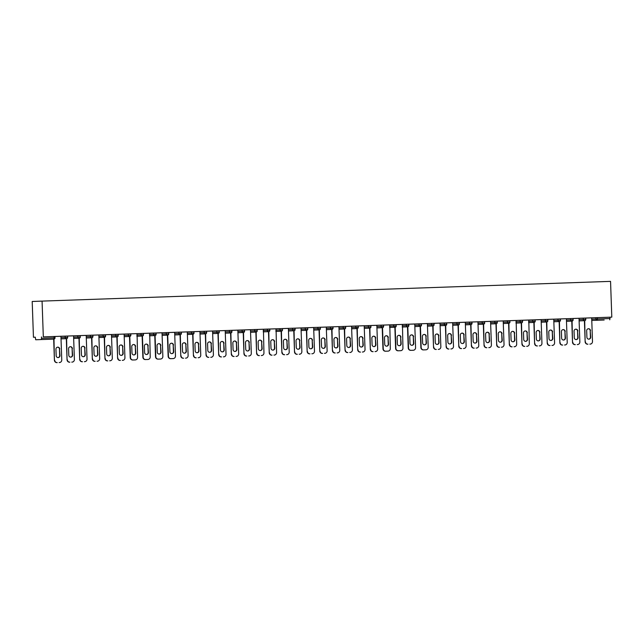 <?xml version="1.0" encoding="UTF-8"?>
<svg xmlns="http://www.w3.org/2000/svg" width="644" height="644" viewBox="0 0 644 644"><rect width="100%" height="100%" fill="white"/><g stroke="black" fill="none" stroke-linecap="round" stroke-linejoin="round"><path stroke-width="0.97" d="M33.448 337.255L35.299 337.19L33.448 337.255L32.2 301.481L42.069 301.102L610.552 281.372L611.8 317.138L43.317 336.876L42.069 301.102M604.161 320.02L591.756 320.446M551.948 345.442L551.94 345.442A2.504 2.431 -92.2 0 1 551.948 345.442L552.238 345.434A2.504 2.431 87.8 0 0 554.581 342.849L553.751 319.166L597.399 317.645L597.447 318.981L609.997 318.538L609.957 317.21L611.8 317.138M597.399 317.645L609.957 317.21M609.997 318.538L609.747 319.802M41.272 339.541L53.822 339.106L41.272 339.541L41.522 338.277L54.08 337.842L54.032 336.506L54.949 336.474M591.691 317.854L592.488 341.529A2.504 2.431 87.8 0 1 590.154 344.113L589.848 344.129A2.504 2.431 -92.2 0 1 589.848 344.129L590.146 344.113A2.504 2.431 87.8 0 0 590.154 344.113L589.856 344.129M43.317 336.876L54.032 336.506M35.291 337.182L35.678 339.758L48.236 339.316A1.248 1.216 87.8 0 0 48.244 339.316L53.83 339.106A1.248 1.216 87.8 0 0 53.83 339.106L54.08 337.842L55.03 337.81L54.982 336.474L67.588 336.039M60.979 337.617L67.668 337.376L67.62 336.039L80.218 335.596M73.617 337.182L80.307 336.933L80.259 335.596L92.857 335.162M86.248 336.74L92.937 336.498L92.897 335.162L105.495 334.719M98.886 336.305L105.576 336.055L105.527 334.719L118.134 334.284M111.525 335.862L118.214 335.621L118.166 334.284L130.764 333.842M136.753 333.656L143.403 333.407M149.384 333.214L156.041 332.964M158.319 359.111L158.022 359.119A2.504 2.431 -92.2 0 1 155.502 356.704L155.8 356.696A2.504 2.431 87.8 0 0 158.319 359.111L160.219 359.046A2.504 2.431 -92.2 0 1 160.211 359.046L160.509 359.03A2.504 2.431 87.8 0 0 162.852 356.446L162.022 332.771L168.68 332.529M170.958 358.668L170.66 358.684A2.504 2.431 -92.2 0 1 168.14 356.269L168.438 356.253A2.504 2.431 87.8 0 0 170.958 358.668L172.858 358.603A2.504 2.431 -92.2 0 1 172.85 358.603L173.139 358.595A2.504 2.431 87.8 0 0 175.482 356.011L174.661 332.328L181.31 332.087M185.496 358.169A2.504 2.431 -92.2 0 1 185.488 358.169L185.778 358.153A2.504 2.431 87.8 0 0 188.12 355.569L187.291 331.893L193.949 331.652M198.135 357.726A2.504 2.431 -92.2 0 1 198.127 357.726L198.416 357.718A2.504 2.431 87.8 0 0 200.759 355.134L199.93 331.451L206.619 331.209L206.635 332.546A1.248 1.216 87.8 0 1 205.468 333.842A1.248 1.216 87.8 0 0 205.468 333.842A1.248 1.216 -92.2 0 1 204.204 332.634L204.156 331.298M210.773 357.291A2.504 2.431 -92.2 0 1 210.765 357.291L211.055 357.275A2.504 2.431 87.8 0 0 213.397 354.691L212.568 331.016L219.258 330.774L219.266 332.111A1.248 1.216 87.8 0 1 218.107 333.399A1.248 1.216 87.8 0 0 218.107 333.399A1.248 1.216 -92.2 0 1 216.843 332.191L216.795 330.855M223.412 356.848A2.504 2.431 -92.2 0 1 223.404 356.848L223.685 356.84A2.504 2.431 87.8 0 0 226.028 354.256L225.207 330.573L231.856 330.332M236.324 356.398L236.026 356.414A2.504 2.431 -92.2 0 1 236.034 356.414L236.324 356.398A2.504 2.431 87.8 0 0 238.666 353.814L237.837 330.139L244.495 329.897M248.962 355.963L248.665 355.971A2.504 2.431 -92.2 0 1 248.673 355.971L248.962 355.963A2.504 2.431 87.8 0 0 251.305 353.379L250.476 329.696L257.133 329.454M263.114 329.269L269.772 329.02M275.753 328.826L282.402 328.577M286.58 354.659L286.572 354.659A2.504 2.431 -92.2 0 1 286.58 354.659L286.87 354.643A2.504 2.431 87.8 0 0 289.212 352.059L288.383 328.384L295.041 328.142M299.219 354.216L299.21 354.216A2.504 2.431 -92.2 0 1 299.219 354.216L299.508 354.208A2.504 2.431 87.8 0 0 301.851 351.624L301.022 327.941L307.679 327.699M301.07 329.285L307.76 329.036L307.711 327.699L320.318 327.265M313.709 328.843L320.398 328.601L320.35 327.265L332.948 326.822M326.347 328.408L333.037 328.158L332.988 326.822L345.587 326.387M338.977 327.965L345.667 327.724L345.627 326.387L358.225 325.945M351.616 327.53L358.306 327.281L358.257 325.945L370.863 325.51M364.254 327.088L370.944 326.846L370.896 325.51L383.494 325.067M389.475 324.882L396.132 324.632M402.114 324.439L408.771 324.19M411.049 350.336L410.751 350.344A2.504 2.431 -92.2 0 1 408.232 347.929L408.529 347.921A2.504 2.431 87.8 0 0 411.049 350.336L412.949 350.272A2.504 2.431 -92.2 0 1 412.941 350.272L413.239 350.256A2.504 2.431 87.8 0 0 415.581 347.671L414.752 323.996L421.409 323.755M423.688 349.893L423.39 349.909A2.504 2.431 -92.2 0 1 420.87 347.494L421.168 347.478A2.504 2.431 87.8 0 0 423.688 349.893L425.587 349.829A2.504 2.431 -92.2 0 1 425.579 349.829L425.869 349.821A2.504 2.431 87.8 0 0 428.212 347.237L427.391 323.554L434.04 323.312M438.226 349.394A2.504 2.431 -92.2 0 1 438.218 349.394L438.508 349.378A2.504 2.431 87.8 0 0 440.85 346.794L440.021 323.119L446.678 322.877M450.864 348.951A2.504 2.431 -92.2 0 1 450.856 348.951L451.146 348.943A2.504 2.431 87.8 0 0 453.489 346.359L452.66 322.676L459.349 322.435L459.365 323.771A1.248 1.216 87.8 0 1 458.198 325.067A1.248 1.216 87.8 0 0 458.198 325.067A1.248 1.216 -92.2 0 1 456.934 323.86L456.886 322.523M463.503 348.517A2.504 2.431 -92.2 0 1 463.495 348.517L463.785 348.501A2.504 2.431 87.8 0 0 466.127 345.917L465.298 322.242L471.988 322L471.996 323.336A1.248 1.216 87.8 0 1 470.828 324.624L470.828 324.624A1.248 1.216 -92.2 0 1 469.573 323.417L469.524 322.081M476.141 348.074A2.504 2.431 -92.2 0 1 476.133 348.074L476.415 348.066A2.504 2.431 87.8 0 0 478.758 345.482L477.937 321.799L484.586 321.557M489.054 347.623L488.756 347.639A2.504 2.431 -92.2 0 1 488.764 347.639L489.054 347.623A2.504 2.431 87.8 0 0 491.396 345.039L490.567 321.364L497.224 321.123M501.692 347.188L501.394 347.197A2.504 2.431 -92.2 0 1 501.402 347.197L501.692 347.188A2.504 2.431 87.8 0 0 504.035 344.604L503.206 320.921L509.863 320.68M515.844 320.495L522.501 320.245M528.483 320.052L535.132 319.802M539.31 345.884L539.302 345.884A2.504 2.431 -92.2 0 1 539.31 345.884L539.6 345.868A2.504 2.431 87.8 0 0 541.942 343.284L541.113 319.609L547.77 319.368M553.8 320.511L560.489 320.261L560.409 318.925M566.438 320.068L573.128 319.827L573.047 318.49M579.069 319.633L585.766 319.384L585.678 318.047M579.028 318.289L579.85 341.972A2.504 2.431 87.8 0 1 577.515 344.556L577.217 344.564A2.504 2.431 -92.2 0 1 577.217 344.564L577.507 344.556A2.504 2.431 87.8 0 0 577.515 344.556L577.225 344.564M566.39 318.732L567.219 342.407A2.504 2.431 87.8 0 1 564.885 344.991L564.579 345.007A2.504 2.431 -92.2 0 1 564.579 345.007L564.877 344.991A2.504 2.431 87.8 0 0 564.885 344.991L564.587 345.007M553.751 319.166L547.811 319.376L547.819 320.704A1.248 1.216 87.8 0 1 546.651 321.992A1.248 1.216 87.8 0 0 546.651 321.992A1.248 1.216 -92.2 0 1 545.388 320.784L545.339 319.448M541.113 319.609L535.172 319.818M526.679 346.319L526.671 346.319A2.504 2.431 -92.2 0 1 526.679 346.319L526.961 346.311A2.504 2.431 87.8 0 0 529.304 343.727L528.804 320.036L522.534 320.253M514.331 346.746L514.033 346.762A2.504 2.431 -92.2 0 1 514.041 346.762L514.331 346.746A2.504 2.431 87.8 0 0 516.673 344.162L516.166 320.471L509.895 320.696M503.206 320.921L497.265 321.131L497.273 322.459A1.248 1.216 87.8 0 1 496.105 323.747A1.248 1.248 0 0 0 497.305 322.459L494.842 322.539L494.793 321.203M490.567 321.364L484.626 321.573L484.634 322.894A1.248 1.216 87.8 0 1 483.467 324.19L483.467 324.19A1.248 1.216 -92.2 0 1 482.203 322.982L482.163 321.646M477.937 321.799L471.988 322.008M465.298 322.242L459.349 322.451M452.66 322.676L446.719 322.886L446.727 324.214A1.248 1.216 87.8 0 1 445.559 325.502A1.248 1.216 87.8 0 0 445.559 325.502A1.248 1.216 -92.2 0 1 444.296 324.294L444.247 322.958M440.021 323.119L434.08 323.328L434.088 324.648A1.248 1.216 87.8 0 1 432.921 325.945L432.921 325.945A1.248 1.216 -92.2 0 1 431.657 324.737L431.617 323.401M427.391 323.554L421.442 323.763L421.45 325.091A1.248 1.216 87.8 0 1 420.282 326.379L420.282 326.379A1.248 1.216 -92.2 0 1 419.027 325.172L418.978 323.835M414.752 323.996L408.803 324.206M398.411 350.771L398.113 350.787A2.504 2.431 -92.2 0 1 395.601 348.372L395.891 348.356A2.504 2.431 87.8 0 0 398.411 350.771L400.31 350.706A2.504 2.431 -92.2 0 1 400.302 350.706L400.6 350.698A2.504 2.431 87.8 0 0 402.943 348.114L402.436 324.423L396.173 324.64M385.772 351.213L385.482 351.222A2.504 2.431 -92.2 0 1 382.963 348.807L383.261 348.798A2.504 2.431 87.8 0 0 385.772 351.213L387.672 351.149A2.504 2.431 -92.2 0 1 387.664 351.149L387.962 351.133A2.504 2.431 87.8 0 0 390.304 348.549L389.805 324.858L383.534 325.083M376.845 325.309L377.666 348.992A2.504 2.431 87.8 0 1 375.331 351.576L375.033 351.584A2.504 2.431 -92.2 0 1 375.033 351.584L375.323 351.576A2.504 2.431 87.8 0 0 375.331 351.576L375.041 351.584M364.206 325.751L365.035 349.426A2.504 2.431 87.8 0 1 362.701 352.01L362.395 352.027A2.504 2.431 -92.2 0 1 362.395 352.027L362.693 352.01A2.504 2.431 87.8 0 0 362.701 352.01L362.403 352.027M351.568 326.186L352.397 349.869A2.504 2.431 87.8 0 1 350.062 352.453L349.756 352.461A2.504 2.431 -92.2 0 1 349.756 352.461L350.054 352.453A2.504 2.431 87.8 0 0 350.062 352.453L349.764 352.461M338.929 326.629L339.758 350.304A2.504 2.431 87.8 0 1 337.424 352.888L337.118 352.904A2.504 2.431 -92.2 0 1 337.118 352.904L337.416 352.888A2.504 2.431 87.8 0 0 337.424 352.888L337.126 352.904M326.299 327.063L327.12 350.747A2.504 2.431 87.8 0 1 324.785 353.331L324.487 353.339A2.504 2.431 -92.2 0 1 324.487 353.339L324.777 353.331A2.504 2.431 87.8 0 0 324.785 353.331L324.496 353.339M313.66 327.506L314.489 351.181A2.504 2.431 87.8 0 1 312.155 353.765L311.849 353.781A2.504 2.431 -92.2 0 1 311.849 353.781L312.147 353.765A2.504 2.431 87.8 0 0 312.155 353.765L311.857 353.781M301.022 327.941L295.081 328.15L295.089 329.478A1.248 1.216 87.8 0 1 293.922 330.766A1.248 1.216 87.8 0 0 293.922 330.766A1.248 1.216 -92.2 0 1 292.658 329.559L292.609 328.223M288.383 328.384L282.442 328.593M273.95 355.094L273.942 355.094A2.504 2.431 -92.2 0 1 273.95 355.094L274.231 355.086A2.504 2.431 87.8 0 0 276.574 352.501L276.075 328.81L269.804 329.028M261.601 355.52L261.303 355.536A2.504 2.431 -92.2 0 1 261.311 355.536L261.601 355.52A2.504 2.431 87.8 0 0 263.943 352.936L263.436 329.245L257.165 329.47M250.476 329.696L244.535 329.905L244.543 331.233A1.248 1.216 87.8 0 1 243.376 332.521A1.248 1.248 0 0 0 244.575 331.233L242.112 331.314L242.064 329.978M237.837 330.139L231.896 330.348L231.904 331.668A1.248 1.216 87.8 0 1 230.737 332.964L230.737 332.964A1.248 1.216 -92.2 0 1 229.473 331.757L229.433 330.42M225.207 330.573L219.258 330.783M212.568 331.016L206.619 331.225M199.93 331.451L193.989 331.66L193.997 332.988A1.248 1.216 87.8 0 1 192.83 334.276A1.248 1.216 87.8 0 0 192.83 334.276A1.248 1.216 -92.2 0 1 191.566 333.069L191.518 331.732M187.291 331.893L181.35 332.103L181.358 333.423A1.248 1.216 87.8 0 1 180.191 334.719L180.191 334.719A1.248 1.216 -92.2 0 1 178.927 333.512L178.887 332.175M174.661 332.328L168.712 332.537L168.728 333.866A1.248 1.216 87.8 0 1 167.561 335.154A1.248 1.216 87.8 0 0 167.561 335.154A1.248 1.216 -92.2 0 1 166.297 333.946L166.249 332.61M162.022 332.771L156.073 332.98M145.681 359.545L145.383 359.561A2.504 2.431 -92.2 0 1 142.871 357.146L143.169 357.13A2.504 2.431 87.8 0 0 145.681 359.545L147.581 359.481A2.504 2.431 -92.2 0 1 147.573 359.481L147.87 359.473A2.504 2.431 87.8 0 0 150.213 356.889L149.706 333.198L143.443 333.415M133.042 359.988L132.753 359.996A2.504 2.431 -92.2 0 1 130.233 357.581L130.531 357.573A2.504 2.431 87.8 0 0 133.042 359.988L134.942 359.924A2.504 2.431 -92.2 0 1 134.934 359.924L135.232 359.907A2.504 2.431 87.8 0 0 137.575 357.323L137.075 333.632L130.804 333.858M124.115 334.083L124.936 357.766A2.504 2.431 87.8 0 1 122.602 360.35L122.304 360.358A2.504 2.431 -92.2 0 1 122.304 360.358L122.593 360.35A2.504 2.431 87.8 0 0 122.602 360.35L122.312 360.358M111.476 334.526L112.306 358.201A2.504 2.431 87.8 0 1 109.971 360.785L109.665 360.801A2.504 2.431 -92.2 0 1 109.665 360.801L109.963 360.785A2.504 2.431 87.8 0 0 109.971 360.785L109.673 360.801M98.838 334.969L99.667 358.644A2.504 2.431 87.8 0 1 97.333 361.228L97.027 361.236A2.504 2.431 -92.2 0 1 97.027 361.236L97.325 361.228A2.504 2.431 87.8 0 0 97.333 361.228L97.035 361.236M86.199 335.403L87.029 359.078A2.504 2.431 87.8 0 1 84.694 361.662L84.388 361.678A2.504 2.431 -92.2 0 1 84.388 361.678L84.686 361.662A2.504 2.431 87.8 0 0 84.694 361.662L84.396 361.678M73.569 335.846L74.39 359.521A2.504 2.431 87.8 0 1 72.056 362.105L71.758 362.113A2.504 2.431 -92.2 0 1 71.758 362.113L72.047 362.105A2.504 2.431 87.8 0 0 72.056 362.105L71.766 362.113M60.93 336.281L61.76 359.956A2.504 2.431 87.8 0 1 59.425 362.54L59.119 362.556A2.504 2.431 -92.2 0 1 59.119 362.556L59.417 362.54A2.504 2.431 87.8 0 0 59.425 362.54L59.127 362.556M41.474 336.941L41.522 338.277M587.666 344.202A2.504 2.431 -92.2 0 1 585.146 341.787L584.704 320.664M585.444 341.779A2.504 2.431 87.8 0 0 587.956 344.194M590.484 330.622A1.964 1.908 87.8 0 0 588.511 328.73A1.964 1.908 87.8 0 0 586.676 330.758L586.909 337.263A1.964 1.908 87.8 0 0 588.882 339.155A1.964 1.908 87.8 0 0 590.717 337.126L590.194 330.638A1.964 1.908 87.8 0 0 588.358 328.746M585.146 341.787L584.406 320.68M588.737 339.155A1.964 1.908 87.8 0 0 590.419 337.142L590.194 330.638M575.028 344.645A2.504 2.431 -92.2 0 1 572.508 342.23L572.065 321.106M572.806 342.214A2.504 2.431 87.8 0 0 575.325 344.629M577.853 331.064A1.964 1.908 87.8 0 0 575.873 329.173A1.964 1.908 87.8 0 0 574.046 331.193L574.271 337.698A1.964 1.908 87.8 0 0 576.251 339.589A1.964 1.908 87.8 0 0 578.079 337.569L577.555 331.072A1.964 1.908 87.8 0 0 575.72 329.181M572.508 342.23L571.775 321.123M576.098 339.589A1.964 1.908 87.8 0 0 577.781 337.577L577.555 331.072M562.389 345.079A2.504 2.431 -92.2 0 1 559.869 342.664L559.435 321.541M560.167 342.656A2.504 2.431 87.8 0 0 562.687 345.071M565.215 331.499A1.964 1.908 87.8 0 0 563.234 329.607A1.964 1.908 87.8 0 0 561.407 331.636L561.632 338.14A1.964 1.908 87.8 0 0 563.613 340.032A1.964 1.908 87.8 0 0 565.44 338.003L564.917 331.515A1.964 1.908 87.8 0 0 563.089 329.623M559.869 342.664L559.137 321.557M563.46 340.032A1.964 1.908 87.8 0 0 565.142 338.019L564.917 331.515M549.751 345.522A2.504 2.431 -92.2 0 1 547.239 343.107L546.796 321.984M547.529 343.091A2.504 2.431 87.8 0 0 550.048 345.506M552.576 331.942A1.964 1.908 87.8 0 0 550.596 330.05A1.964 1.908 87.8 0 0 548.769 332.071L548.994 338.575A1.964 1.908 87.8 0 0 550.974 340.467A1.964 1.908 87.8 0 0 552.802 338.446L552.278 331.95A1.964 1.908 87.8 0 0 550.451 330.058M547.239 343.107L546.498 322M550.829 340.467A1.964 1.908 87.8 0 0 552.504 338.454L552.278 331.95M537.12 345.957A2.504 2.431 -92.2 0 1 534.601 343.542L534.158 322.419M534.898 343.534A2.504 2.431 87.8 0 0 537.41 345.949M539.938 332.376A1.964 1.908 87.8 0 0 537.965 330.485A1.964 1.908 87.8 0 0 536.13 332.513L536.363 339.018A1.964 1.908 87.8 0 0 538.336 340.909A1.964 1.908 87.8 0 0 540.171 338.881L539.648 332.393A1.964 1.908 87.8 0 0 537.812 330.501M534.601 343.542L533.86 322.435M538.191 340.909A1.964 1.908 87.8 0 0 539.873 338.897L539.648 332.393M524.482 346.4A2.504 2.431 -92.2 0 1 521.962 343.985L521.519 322.861M522.26 343.968A2.504 2.431 87.8 0 0 524.779 346.383M527.307 332.819A1.964 1.908 87.8 0 0 525.327 330.927A1.964 1.908 87.8 0 0 523.5 332.948L523.725 339.452A1.964 1.908 87.8 0 0 525.705 341.344A1.964 1.908 87.8 0 0 527.533 339.324L527.009 332.827A1.964 1.908 87.8 0 0 525.174 330.936M521.962 343.985L521.229 322.877M525.552 341.344A1.964 1.908 87.8 0 0 527.235 339.332L527.009 332.827M511.843 346.834A2.504 2.431 -92.2 0 1 509.324 344.419L508.889 323.296M509.621 344.411A2.504 2.431 87.8 0 0 512.141 346.826M514.669 333.254A1.964 1.908 87.8 0 0 512.688 331.362A1.964 1.908 87.8 0 0 510.861 333.391L511.086 339.895A1.964 1.908 87.8 0 0 513.067 341.787A1.964 1.908 87.8 0 0 514.894 339.758L514.371 333.27A1.964 1.908 87.8 0 0 512.544 331.378M509.324 344.419L508.591 323.312M512.914 341.787A1.964 1.908 87.8 0 0 514.596 339.774L514.371 333.27M499.205 347.277A2.504 2.431 -92.2 0 1 496.693 344.862L496.25 323.739M496.983 344.846A2.504 2.431 87.8 0 0 499.503 347.261M502.03 333.697A1.964 1.908 87.8 0 0 500.05 331.805A1.964 1.908 87.8 0 0 498.223 333.825L498.448 340.33A1.964 1.908 87.8 0 0 500.428 342.222A1.964 1.908 87.8 0 0 502.256 340.201L501.732 333.705A1.964 1.908 87.8 0 0 499.905 331.813M496.693 344.862L495.952 323.755M500.283 342.222A1.964 1.908 87.8 0 0 501.958 340.209L501.732 333.705M486.574 347.712A2.504 2.431 -92.2 0 1 484.055 345.297L483.612 324.173M484.352 345.289A2.504 2.431 87.8 0 0 486.864 347.704M489.392 334.131A1.964 1.908 87.8 0 0 487.419 332.24A1.964 1.908 87.8 0 0 485.584 334.268L485.818 340.773A1.964 1.908 87.8 0 0 487.79 342.664A1.964 1.908 87.8 0 0 489.625 340.636L489.102 334.147A1.964 1.908 87.8 0 0 487.267 332.256M484.055 345.297L483.314 324.19M487.645 342.664A1.964 1.908 87.8 0 0 489.327 340.652L489.102 334.147M473.936 348.154A2.504 2.431 -92.2 0 1 471.416 345.739L470.973 324.616M471.714 345.723A2.504 2.431 87.8 0 0 474.234 348.138M476.761 334.574A1.964 1.908 87.8 0 0 474.781 332.682A1.964 1.908 87.8 0 0 472.954 334.703L473.179 341.207A1.964 1.908 87.8 0 0 475.159 343.099A1.964 1.908 87.8 0 0 476.987 341.079L476.463 334.582A1.964 1.908 87.8 0 0 474.628 332.69M471.416 345.739L470.684 324.632M475.006 343.099A1.964 1.908 87.8 0 0 476.689 341.087L476.463 334.582M461.297 348.589A2.504 2.431 -92.2 0 1 458.778 346.174L458.343 325.051M459.075 346.166A2.504 2.431 87.8 0 0 461.595 348.581M464.123 335.009A1.964 1.908 87.8 0 0 462.142 333.117A1.964 1.908 87.8 0 0 460.315 335.146L460.541 341.65A1.964 1.908 87.8 0 0 462.521 343.542A1.964 1.908 87.8 0 0 464.348 341.513L463.825 335.025A1.964 1.908 87.8 0 0 461.998 333.133M458.778 346.174L458.045 325.067M462.368 343.542A1.964 1.908 87.8 0 0 464.05 341.529L463.825 335.025M448.659 349.032A2.504 2.431 -92.2 0 1 446.147 346.617L445.704 325.494M446.437 346.601A2.504 2.431 87.8 0 0 448.957 349.016M451.484 335.452A1.964 1.908 87.8 0 0 449.504 333.56A1.964 1.908 87.8 0 0 447.677 335.58L447.902 342.085A1.964 1.908 87.8 0 0 449.882 343.977A1.964 1.908 87.8 0 0 451.71 341.956L451.186 335.46A1.964 1.908 87.8 0 0 449.359 333.568M446.147 346.617L445.406 325.51M449.737 343.977A1.964 1.908 87.8 0 0 451.412 341.964L451.186 335.46M436.028 349.467A2.504 2.431 -92.2 0 1 433.509 347.052L433.066 325.928M433.806 347.044A2.504 2.431 87.8 0 0 436.318 349.459M438.846 335.886A1.964 1.908 87.8 0 0 436.874 333.995A1.964 1.908 87.8 0 0 435.038 336.023L435.272 342.528A1.964 1.908 87.8 0 0 437.244 344.419A1.964 1.908 87.8 0 0 439.079 342.391L438.556 335.902A1.964 1.908 87.8 0 0 436.721 334.011M433.509 347.052L432.768 325.945M437.099 344.419A1.964 1.908 87.8 0 0 438.781 342.407L438.556 335.902M421.168 347.478L420.427 326.371M426.215 336.329A1.964 1.908 87.8 0 0 424.235 334.437A1.964 1.908 87.8 0 0 422.408 336.458L422.633 342.962A1.964 1.908 87.8 0 0 424.613 344.854A1.964 1.908 87.8 0 0 426.441 342.833L425.917 336.337A1.964 1.908 87.8 0 0 424.082 334.445M423.39 349.909L425.579 349.829M420.87 347.494L420.138 326.387M424.46 344.854A1.964 1.908 87.8 0 0 426.143 342.841L425.917 336.337M408.529 347.921L407.797 326.806M413.577 336.764A1.964 1.908 87.8 0 0 411.597 334.872A1.964 1.908 87.8 0 0 409.769 336.901L409.995 343.405A1.964 1.908 87.8 0 0 411.975 345.297A1.964 1.908 87.8 0 0 413.802 343.268L413.279 336.78A1.964 1.908 87.8 0 0 411.452 334.888M410.751 350.344L412.941 350.272M408.232 347.929L407.499 326.822M411.822 345.297A1.964 1.908 87.8 0 0 413.504 343.284L413.279 336.78M395.891 348.356L395.158 327.249M400.938 337.206A1.964 1.908 87.8 0 0 398.958 335.315A1.964 1.908 87.8 0 0 397.131 337.335L397.356 343.84A1.964 1.908 87.8 0 0 399.336 345.731A1.964 1.908 87.8 0 0 401.164 343.711L400.64 337.214A1.964 1.908 87.8 0 0 398.813 335.323M398.113 350.787L400.302 350.706M395.601 348.372L394.861 327.265M399.191 345.731A1.964 1.908 87.8 0 0 400.874 343.719L400.64 337.214M383.261 348.798L382.52 327.683M388.3 337.641A1.964 1.908 87.8 0 0 386.328 335.749A1.964 1.908 87.8 0 0 384.492 337.778L384.726 344.282A1.964 1.908 87.8 0 0 386.698 346.174A1.964 1.908 87.8 0 0 388.533 344.146L388.01 337.657A1.964 1.908 87.8 0 0 386.175 335.766M385.482 351.222L387.664 351.149M382.963 348.807L382.222 327.699M386.553 346.174A1.964 1.908 87.8 0 0 388.235 344.162L388.01 337.657M372.844 351.664A2.504 2.431 -92.2 0 1 370.324 349.249L369.881 328.126M370.622 349.233A2.504 2.431 87.8 0 0 373.142 351.648M375.669 338.084A1.964 1.908 87.8 0 0 373.689 336.192A1.964 1.908 87.8 0 0 371.862 338.213L372.087 344.717A1.964 1.908 87.8 0 0 374.067 346.609A1.964 1.908 87.8 0 0 375.895 344.588L375.372 338.092A1.964 1.908 87.8 0 0 373.536 336.2M370.324 349.249L369.592 328.142M373.914 346.609A1.964 1.908 87.8 0 0 375.597 344.596L375.372 338.092M360.205 352.099A2.504 2.431 -92.2 0 1 357.686 349.684L357.251 328.561M357.983 349.676A2.504 2.431 87.8 0 0 360.503 352.091M363.031 338.519A1.964 1.908 87.8 0 0 361.051 336.627A1.964 1.908 87.8 0 0 359.223 338.655L359.449 345.16A1.964 1.908 87.8 0 0 361.429 347.052A1.964 1.908 87.8 0 0 363.256 345.023L362.733 338.535A1.964 1.908 87.8 0 0 360.906 336.643M357.686 349.684L356.953 328.577M361.276 347.052A1.964 1.908 87.8 0 0 362.958 345.039L362.733 338.535M347.567 352.542A2.504 2.431 -92.2 0 1 345.055 350.127L344.612 329.004M345.345 350.111A2.504 2.431 87.8 0 0 347.865 352.526M350.392 338.961A1.964 1.908 87.8 0 0 348.412 337.07A1.964 1.908 87.8 0 0 346.585 339.09L346.81 345.595A1.964 1.908 87.8 0 0 348.79 347.486A1.964 1.908 87.8 0 0 350.618 345.466L350.094 338.969A1.964 1.908 87.8 0 0 348.267 337.078M345.055 350.127L344.315 329.02M348.646 347.486A1.964 1.908 87.8 0 0 350.328 345.474L350.094 338.969M334.936 352.976A2.504 2.431 -92.2 0 1 332.417 350.561L331.974 329.438M332.715 350.553A2.504 2.431 87.8 0 0 335.226 352.968M337.754 339.396A1.964 1.908 87.8 0 0 335.782 337.504A1.964 1.908 87.8 0 0 333.946 339.533L334.18 346.037A1.964 1.908 87.8 0 0 336.152 347.929A1.964 1.908 87.8 0 0 337.987 345.9L337.464 339.412A1.964 1.908 87.8 0 0 335.629 337.52M332.417 350.561L331.676 329.454M336.007 347.929A1.964 1.908 87.8 0 0 337.689 345.917L337.464 339.412M322.298 353.419A2.504 2.431 -92.2 0 1 319.778 351.004L319.335 329.881M320.076 350.988A2.504 2.431 87.8 0 0 322.596 353.403M325.123 339.839A1.964 1.908 87.8 0 0 323.143 337.947A1.964 1.908 87.8 0 0 321.316 339.968L321.541 346.472A1.964 1.908 87.8 0 0 323.521 348.364A1.964 1.908 87.8 0 0 325.349 346.343L324.826 339.847A1.964 1.908 87.8 0 0 322.99 337.955M319.778 351.004L319.046 329.897M323.368 348.364A1.964 1.908 87.8 0 0 325.051 346.351L324.826 339.847M309.659 353.854A2.504 2.431 -92.2 0 1 307.14 351.439L306.705 330.316M307.438 351.431A2.504 2.431 87.8 0 0 309.957 353.846M312.485 340.274A1.964 1.908 87.8 0 0 310.505 338.382A1.964 1.908 87.8 0 0 308.677 340.41L308.903 346.915A1.964 1.908 87.8 0 0 310.883 348.807A1.964 1.908 87.8 0 0 312.71 346.778L312.187 340.29A1.964 1.908 87.8 0 0 310.36 338.398M307.14 351.439L306.407 330.332M310.73 348.807A1.964 1.908 87.8 0 0 312.412 346.794L312.187 340.29M297.021 354.297A2.504 2.431 -92.2 0 1 294.509 351.882L294.067 330.758M294.799 351.866A2.504 2.431 87.8 0 0 297.319 354.281M299.846 340.716A1.964 1.908 87.8 0 0 297.866 338.825A1.964 1.908 87.8 0 0 296.039 340.845L296.264 347.349A1.964 1.908 87.8 0 0 298.244 349.241A1.964 1.908 87.8 0 0 300.072 347.221L299.549 340.724A1.964 1.908 87.8 0 0 297.721 338.833M294.509 351.882L293.769 330.774M298.1 349.241A1.964 1.908 87.8 0 0 299.782 347.229L299.549 340.724M284.39 354.731A2.504 2.431 -92.2 0 1 281.871 352.316L281.428 331.193M282.169 352.308A2.504 2.431 87.8 0 0 284.68 354.723M287.208 341.151A1.964 1.908 87.8 0 0 285.236 339.259A1.964 1.908 87.8 0 0 283.4 341.288L283.634 347.792A1.964 1.908 87.8 0 0 285.606 349.684A1.964 1.908 87.8 0 0 287.441 347.655L286.918 341.167A1.964 1.908 87.8 0 0 285.083 339.275M281.871 352.316L281.13 331.209M285.461 349.684A1.964 1.908 87.8 0 0 287.144 347.671L286.918 341.167M271.752 355.174A2.504 2.431 -92.2 0 1 269.232 352.759L268.789 331.636M269.53 352.743A2.504 2.431 87.8 0 0 272.05 355.158M274.577 341.594A1.964 1.908 87.8 0 0 272.597 339.702A1.964 1.908 87.8 0 0 270.77 341.723L270.995 348.227A1.964 1.908 87.8 0 0 272.976 350.119A1.964 1.908 87.8 0 0 274.803 348.098L274.28 341.602A1.964 1.908 87.8 0 0 272.444 339.71M269.232 352.759L268.5 331.652M272.823 350.119A1.964 1.908 87.8 0 0 274.505 348.106L274.28 341.602M259.113 355.609A2.504 2.431 -92.2 0 1 256.594 353.194L256.159 332.071M256.892 353.186A2.504 2.431 87.8 0 0 259.411 355.601M261.939 342.028A1.964 1.908 87.8 0 0 259.959 340.137A1.964 1.908 87.8 0 0 258.131 342.165L258.357 348.67A1.964 1.908 87.8 0 0 260.337 350.561A1.964 1.908 87.8 0 0 262.164 348.533L261.641 342.045A1.964 1.908 87.8 0 0 259.814 340.153M256.594 353.194L255.861 332.087M260.192 350.561A1.964 1.908 87.8 0 0 261.867 348.549L261.641 342.045M246.475 356.052A2.504 2.431 -92.2 0 1 243.963 353.637L243.521 332.513M244.253 353.62A2.504 2.431 87.8 0 0 246.773 356.035M249.3 342.471A1.964 1.908 87.8 0 0 247.32 340.579A1.964 1.908 87.8 0 0 245.493 342.6L245.718 349.104A1.964 1.908 87.8 0 0 247.698 350.996A1.964 1.908 87.8 0 0 249.526 348.976L249.003 342.479A1.964 1.908 87.8 0 0 247.175 340.587M243.963 353.637L243.223 332.529M247.554 350.996A1.964 1.908 87.8 0 0 249.236 348.984L249.003 342.479M233.844 356.486A2.504 2.431 -92.2 0 1 231.325 354.071L230.882 332.948M231.623 354.063A2.504 2.431 87.8 0 0 234.134 356.478M236.662 342.906A1.964 1.908 87.8 0 0 234.69 341.014A1.964 1.908 87.8 0 0 232.854 343.043L233.088 349.547A1.964 1.908 87.8 0 0 235.06 351.439A1.964 1.908 87.8 0 0 236.895 349.41L236.372 342.922A1.964 1.908 87.8 0 0 234.537 341.03M231.325 354.071L230.584 332.964M234.915 351.439A1.964 1.908 87.8 0 0 236.598 349.426L236.372 342.922M221.206 356.929A2.504 2.431 -92.2 0 1 218.686 354.514L218.244 333.391M218.984 354.498A2.504 2.431 87.8 0 0 221.504 356.913M224.032 343.349A1.964 1.908 87.8 0 0 222.051 341.457A1.964 1.908 87.8 0 0 220.224 343.477L220.449 349.982A1.964 1.908 87.8 0 0 222.43 351.874A1.964 1.908 87.8 0 0 224.257 349.853L223.734 343.357A1.964 1.908 87.8 0 0 221.898 341.465M218.686 354.514L217.954 333.407M222.277 351.874A1.964 1.908 87.8 0 0 223.959 349.861L223.734 343.357M208.567 357.364A2.504 2.431 -92.2 0 1 206.048 354.949L205.613 333.825M206.346 354.941A2.504 2.431 87.8 0 0 208.865 357.356M211.393 343.783A1.964 1.908 87.8 0 0 209.413 341.892A1.964 1.908 87.8 0 0 207.585 343.92L207.811 350.425A1.964 1.908 87.8 0 0 209.791 352.316A1.964 1.908 87.8 0 0 211.618 350.288L211.095 343.799A1.964 1.908 87.8 0 0 209.268 341.908M206.048 354.949L205.315 333.842M209.646 352.316A1.964 1.908 87.8 0 0 211.321 350.304L211.095 343.799M195.929 357.806A2.504 2.431 -92.2 0 1 193.417 355.391L192.975 334.268M193.707 355.375A2.504 2.431 87.8 0 0 196.227 357.79M198.755 344.226A1.964 1.908 87.8 0 0 196.774 342.334A1.964 1.908 87.8 0 0 194.947 344.355L195.172 350.859A1.964 1.908 87.8 0 0 197.153 352.751A1.964 1.908 87.8 0 0 198.98 350.73L198.457 344.234A1.964 1.908 87.8 0 0 196.629 342.342M193.417 355.391L192.677 334.284M197.008 352.751A1.964 1.908 87.8 0 0 198.69 350.738L198.457 344.234M183.298 358.241A2.504 2.431 -92.2 0 1 180.779 355.826L180.336 334.703M181.077 355.818A2.504 2.431 87.8 0 0 183.588 358.233M186.116 344.661A1.964 1.908 87.8 0 0 184.144 342.769A1.964 1.908 87.8 0 0 182.308 344.798L182.542 351.302A1.964 1.908 87.8 0 0 184.514 353.194A1.964 1.908 87.8 0 0 186.349 351.165L185.826 344.677A1.964 1.908 87.8 0 0 183.991 342.785M180.779 355.826L180.038 334.719M184.369 353.194A1.964 1.908 87.8 0 0 186.052 351.181L185.826 344.677M168.438 356.253L167.698 335.146M173.486 345.103A1.964 1.908 87.8 0 0 171.505 343.212A1.964 1.908 87.8 0 0 169.678 345.232L169.903 351.737A1.964 1.908 87.8 0 0 171.884 353.628A1.964 1.908 87.8 0 0 173.711 351.608L173.188 345.112A1.964 1.908 87.8 0 0 171.352 343.22M170.66 358.684L172.85 358.603M168.14 356.269L167.408 335.162M171.731 353.628A1.964 1.908 87.8 0 0 173.413 351.616L173.188 345.112M155.8 356.696L155.067 335.58M160.847 345.538A1.964 1.908 87.8 0 0 158.867 343.646A1.964 1.908 87.8 0 0 157.039 345.675L157.265 352.179A1.964 1.908 87.8 0 0 159.245 354.071A1.964 1.908 87.8 0 0 161.072 352.043L160.549 345.554A1.964 1.908 87.8 0 0 158.722 343.663M158.022 359.119L160.211 359.046M155.502 356.704L154.769 335.596M159.1 354.071A1.964 1.908 87.8 0 0 160.775 352.059L160.549 345.554M143.169 357.13L142.429 336.023M148.209 345.981A1.964 1.908 87.8 0 0 146.228 344.089A1.964 1.908 87.8 0 0 144.401 346.11L144.626 352.614A1.964 1.908 87.8 0 0 146.607 354.506A1.964 1.908 87.8 0 0 148.434 352.485L147.911 345.989A1.964 1.908 87.8 0 0 146.083 344.097M145.383 359.561L147.573 359.481M142.871 357.146L142.131 336.039M146.462 354.506A1.964 1.908 87.8 0 0 148.144 352.493L147.911 345.989M130.531 357.573L129.79 336.458M135.57 346.416A1.964 1.908 87.8 0 0 133.598 344.524A1.964 1.908 87.8 0 0 131.762 346.553L131.996 353.057A1.964 1.908 87.8 0 0 133.968 354.949A1.964 1.908 87.8 0 0 135.803 352.92L135.28 346.432A1.964 1.908 87.8 0 0 133.445 344.54M132.753 359.996L134.934 359.924M130.233 357.581L129.492 336.474M133.823 354.949A1.964 1.908 87.8 0 0 135.506 352.936L135.28 346.432M120.114 360.439A2.504 2.431 -92.2 0 1 117.594 358.024L117.152 336.901M117.892 358.008A2.504 2.431 87.8 0 0 120.412 360.423M122.94 346.858A1.964 1.908 87.8 0 0 120.959 344.967A1.964 1.908 87.8 0 0 119.132 346.987L119.357 353.492A1.964 1.908 87.8 0 0 121.338 355.383A1.964 1.908 87.8 0 0 123.165 353.363L122.642 346.866A1.964 1.908 87.8 0 0 120.806 344.975M117.594 358.024L116.862 336.917M121.185 355.383A1.964 1.908 87.8 0 0 122.867 353.371L122.642 346.866M107.476 360.873A2.504 2.431 -92.2 0 1 104.956 358.458L104.521 337.335M105.254 358.45A2.504 2.431 87.8 0 0 107.773 360.865M110.301 347.293A1.964 1.908 87.8 0 0 108.321 345.401A1.964 1.908 87.8 0 0 106.493 347.43L106.719 353.934A1.964 1.908 87.8 0 0 108.699 355.826A1.964 1.908 87.8 0 0 110.527 353.798L110.003 347.309A1.964 1.908 87.8 0 0 108.176 345.417M104.956 358.458L104.223 337.351M108.554 355.826A1.964 1.908 87.8 0 0 110.229 353.814L110.003 347.309M94.837 361.316A2.504 2.431 -92.2 0 1 92.325 358.901L91.883 337.778M92.623 358.885A2.504 2.431 87.8 0 0 95.135 361.3M97.663 347.736A1.964 1.908 87.8 0 0 95.682 345.844A1.964 1.908 87.8 0 0 93.855 347.865L94.08 354.369A1.964 1.908 87.8 0 0 96.061 356.261A1.964 1.908 87.8 0 0 97.888 354.24L97.365 347.744A1.964 1.908 87.8 0 0 95.537 345.852M92.325 358.901L91.585 337.794M95.916 356.261A1.964 1.908 87.8 0 0 97.598 354.248L97.365 347.744M82.207 361.751A2.504 2.431 -92.2 0 1 79.687 359.336L79.244 338.213M79.985 359.328A2.504 2.431 87.8 0 0 82.496 361.743M85.024 348.171A1.964 1.908 87.8 0 0 83.052 346.279A1.964 1.908 87.8 0 0 81.216 348.307L81.45 354.812A1.964 1.908 87.8 0 0 83.422 356.704A1.964 1.908 87.8 0 0 85.258 354.675L84.734 348.187A1.964 1.908 87.8 0 0 82.899 346.295M79.687 359.336L78.946 338.229M83.277 356.704A1.964 1.908 87.8 0 0 84.96 354.691L84.734 348.187M69.568 362.194A2.504 2.431 -92.2 0 1 67.048 359.779L66.606 338.655M67.346 359.763A2.504 2.431 87.8 0 0 69.866 362.178M72.394 348.613A1.964 1.908 87.8 0 0 70.413 346.722A1.964 1.908 87.8 0 0 68.586 348.742L68.811 355.247A1.964 1.908 87.8 0 0 70.792 357.138A1.964 1.908 87.8 0 0 72.619 355.118L72.096 348.621A1.964 1.908 87.8 0 0 70.26 346.73M67.048 359.779L66.316 338.672M70.639 357.138A1.964 1.908 87.8 0 0 72.321 355.126L72.096 348.621M56.93 362.628A2.504 2.431 -92.2 0 1 54.41 360.213L53.975 339.09M54.708 360.205A2.504 2.431 87.8 0 0 57.227 362.62M59.755 349.048A1.964 1.908 87.8 0 0 57.775 347.156A1.964 1.908 87.8 0 0 55.948 349.185L56.173 355.689A1.964 1.908 87.8 0 0 58.153 357.581A1.964 1.908 87.8 0 0 59.981 355.552L59.457 349.064A1.964 1.908 87.8 0 0 57.63 347.172M54.41 360.213L53.677 339.106M58.008 357.581A1.964 1.908 87.8 0 0 59.683 355.569L59.457 349.064M591.707 319.191L597.447 318.981L597.189 320.237A1.248 1.216 -92.2 0 1 595.933 319.03L595.885 317.693M579.117 320.889L584.559 320.68A1.248 1.216 87.8 0 0 585.726 319.384L585.766 319.384A1.248 1.248 0 0 1 584.559 320.68A1.248 1.216 -92.2 0 1 583.295 319.472L583.255 318.136M566.479 321.324L571.92 321.115A1.248 1.216 -92.2 0 1 570.664 319.907L570.616 318.571M553.84 321.767L559.29 321.557A1.248 1.216 87.8 0 0 559.29 321.557A1.248 1.216 -92.2 0 1 558.026 320.35L557.978 319.013M541.161 320.945L547.851 320.704A1.248 1.248 0 0 1 546.651 321.992L541.21 322.201M528.523 321.388L532.749 321.227L532.709 319.891M515.892 321.823L520.119 321.662L520.07 320.326M503.254 322.266L507.48 322.105L507.432 320.768M490.615 322.7L494.842 322.539A1.248 1.216 -92.2 0 0 496.097 323.747A1.248 1.216 87.8 0 0 496.105 323.747L490.664 323.956M477.977 323.143L484.674 322.894A1.248 1.248 0 0 1 483.467 324.19L478.025 324.399M465.346 323.578L472.036 323.336A1.248 1.248 0 0 1 470.828 324.624L465.387 324.834M452.708 324.021L459.397 323.771A1.248 1.248 0 0 1 458.198 325.067L452.748 325.276M440.069 324.455L446.759 324.214A1.248 1.248 0 0 1 445.559 325.502L440.118 325.711M427.431 324.898L434.128 324.648A1.248 1.248 0 0 1 432.921 325.945L427.479 326.154M414.8 325.333L421.49 325.091A1.248 1.248 0 0 1 420.282 326.379L414.841 326.589M402.162 325.775L406.388 325.614L406.34 324.278M389.523 326.21L393.75 326.049L393.701 324.713M376.885 326.653L381.111 326.492L381.071 325.156M364.295 328.343L369.737 328.134A1.248 1.216 -92.2 0 1 368.481 326.927L368.432 325.59M351.656 328.786L357.106 328.577A1.248 1.216 87.8 0 0 357.106 328.577A1.248 1.216 -92.2 0 1 355.842 327.369L355.794 326.033M339.026 329.221L344.468 329.012A1.248 1.216 87.8 0 0 344.468 329.012A1.248 1.216 -92.2 0 1 343.204 327.804L343.155 326.468M326.387 329.664L331.829 329.454A1.248 1.216 -92.2 0 1 330.565 328.247L330.525 326.911M313.749 330.098L319.191 329.889A1.248 1.216 -92.2 0 1 317.935 328.682L317.886 327.345M301.11 330.541L306.56 330.332A1.248 1.216 87.8 0 0 306.56 330.332A1.248 1.216 -92.2 0 1 305.296 329.124L305.248 327.788M288.432 329.72L295.121 329.478A1.248 1.248 0 0 1 293.922 330.766L288.48 330.976M275.801 330.163L280.019 330.002L279.979 328.665M263.163 330.597L267.389 330.436L267.341 329.1M250.524 331.04L254.75 330.879L254.702 329.543M237.886 331.475L242.112 331.314A1.248 1.216 -92.2 0 0 243.368 332.521A1.248 1.216 87.8 0 0 243.376 332.521L237.934 332.731M225.255 331.918L231.945 331.668A1.248 1.248 0 0 1 230.737 332.964L225.295 333.173M212.617 332.352L219.306 332.111A1.248 1.248 0 0 1 218.107 333.399L212.657 333.608M199.978 332.795L206.668 332.546A1.248 1.248 0 0 1 205.468 333.842L200.018 334.051M187.34 333.23L194.029 332.988A1.248 1.248 0 0 1 192.83 334.276L187.388 334.486M174.709 333.673L181.399 333.423A1.248 1.248 0 0 1 180.191 334.719L174.749 334.928M162.071 334.107L168.76 333.866A1.248 1.248 0 0 1 167.561 335.154L162.111 335.363M149.432 334.55L153.658 334.389L153.61 333.053M136.794 334.985L141.02 334.824L140.972 333.487M124.163 335.427L128.381 335.266L128.341 333.93M111.565 337.118L117.015 336.909A1.248 1.216 87.8 0 0 117.015 336.909A1.248 1.216 -92.2 0 1 115.751 335.701L115.703 334.365M98.926 337.561L104.376 337.351A1.248 1.216 87.8 0 0 104.376 337.351A1.248 1.216 -92.2 0 1 103.112 336.144L103.064 334.808M86.296 337.995L91.738 337.786A1.248 1.216 -92.2 0 1 90.474 336.579L90.426 335.242M73.657 338.438L79.099 338.229A1.248 1.216 -92.2 0 1 77.835 337.021L77.795 335.685M61.019 338.873L66.469 338.663A1.248 1.216 87.8 0 0 66.469 338.663A1.248 1.216 -92.2 0 1 65.205 337.456L65.157 336.12M571.92 321.115A1.248 1.216 87.8 0 0 573.088 319.827L573.128 319.827A1.248 1.248 0 0 1 571.92 321.115M559.29 321.557A1.248 1.216 87.8 0 0 560.457 320.261L560.489 320.261A1.248 1.248 0 0 1 559.29 321.557M528.571 322.644L534.013 322.435A1.248 1.216 87.8 0 0 535.18 321.139L532.749 321.227A1.248 1.216 -92.2 0 0 534.013 322.435A1.248 1.248 0 0 0 535.22 321.139L535.172 319.802M515.933 323.079L521.374 322.869A1.248 1.216 87.8 0 0 522.542 321.581L520.119 321.662A1.248 1.216 -92.2 0 0 521.374 322.869A1.248 1.248 0 0 0 522.582 321.581L522.534 320.245M508.736 323.312A1.248 1.216 87.8 0 0 509.911 322.016L507.48 322.105A1.248 1.216 -92.2 0 0 508.736 323.312M402.202 327.031L407.652 326.822A1.248 1.216 87.8 0 0 408.819 325.526L406.388 325.614A1.248 1.216 -92.2 0 0 407.644 326.822A1.248 1.248 0 0 0 408.851 325.526L408.803 324.19M389.572 327.466L395.014 327.257A1.248 1.216 87.8 0 0 396.181 325.969L393.75 326.049A1.248 1.216 -92.2 0 0 395.005 327.257A1.248 1.248 0 0 0 396.213 325.969L396.173 324.632M376.933 327.909L382.375 327.699A1.248 1.216 87.8 0 0 383.542 326.403L381.111 326.492A1.248 1.216 -92.2 0 0 382.375 327.699A1.248 1.248 0 0 0 383.583 326.403L383.534 325.067M369.737 328.134A1.248 1.216 87.8 0 0 370.904 326.846L370.944 326.846A1.248 1.248 0 0 1 369.737 328.134M357.106 328.577A1.248 1.216 87.8 0 0 358.273 327.281L358.306 327.281A1.248 1.248 0 0 1 357.106 328.577M344.468 329.012A1.248 1.216 87.8 0 0 345.635 327.724L345.667 327.724A1.248 1.248 0 0 1 344.468 329.012M331.829 329.454A1.248 1.216 87.8 0 0 332.996 328.158L333.037 328.158A1.248 1.248 0 0 1 331.829 329.454M319.191 329.889A1.248 1.216 87.8 0 0 320.358 328.601L320.398 328.601A1.248 1.248 0 0 1 319.191 329.889M306.56 330.332A1.248 1.216 87.8 0 0 307.727 329.036L307.76 329.036A1.248 1.248 0 0 1 306.56 330.332M275.841 331.418L281.283 331.209A1.248 1.216 87.8 0 0 282.45 329.913L280.019 330.002A1.248 1.216 -92.2 0 0 281.283 331.209A1.248 1.248 0 0 0 282.491 329.913L282.442 328.577M268.645 331.644A1.248 1.216 87.8 0 0 269.812 330.356L267.389 330.436A1.248 1.216 -92.2 0 0 268.645 331.644M256.006 332.087A1.248 1.216 87.8 0 0 257.181 330.791L254.75 330.879A1.248 1.216 -92.2 0 0 256.006 332.087M149.472 335.806L154.922 335.596A1.248 1.216 87.8 0 0 156.09 334.3L153.658 334.389A1.248 1.216 -92.2 0 0 154.914 335.596A1.248 1.248 0 0 0 156.122 334.3L156.073 332.964M136.842 336.24L142.284 336.031A1.248 1.216 87.8 0 0 143.451 334.743L141.02 334.824A1.248 1.216 -92.2 0 0 142.284 336.031A1.248 1.248 0 0 0 143.483 334.743L143.443 333.407M124.203 336.683L129.645 336.474A1.248 1.216 87.8 0 0 130.812 335.178L128.381 335.266A1.248 1.216 -92.2 0 0 129.645 336.474A1.248 1.248 0 0 0 130.853 335.178L130.804 333.842M117.015 336.909A1.248 1.216 87.8 0 0 118.182 335.621L118.214 335.621A1.248 1.248 0 0 1 117.015 336.909M104.376 337.351A1.248 1.216 87.8 0 0 105.544 336.055L105.576 336.055A1.248 1.248 0 0 1 104.376 337.351M91.738 337.786A1.248 1.216 87.8 0 0 92.905 336.498L92.937 336.498A1.248 1.248 0 0 1 91.738 337.786M79.099 338.229A1.248 1.216 87.8 0 0 80.267 336.933L80.307 336.933A1.248 1.248 0 0 1 79.099 338.229M66.469 338.663A1.248 1.216 87.8 0 0 67.636 337.376L67.668 337.376A1.248 1.248 0 0 1 66.469 338.663M53.83 339.106A1.248 1.216 87.8 0 0 54.998 337.81L55.03 337.81A1.248 1.248 0 0 1 53.83 339.106M503.294 323.521L508.744 323.312A1.248 1.248 0 0 0 509.943 322.016L509.895 320.68M263.203 331.853L268.653 331.644A1.248 1.248 0 0 0 269.852 330.356L269.804 329.02M250.564 332.296L256.014 332.087A1.248 1.248 0 0 0 257.214 330.791L257.165 329.454"/></g></svg>
